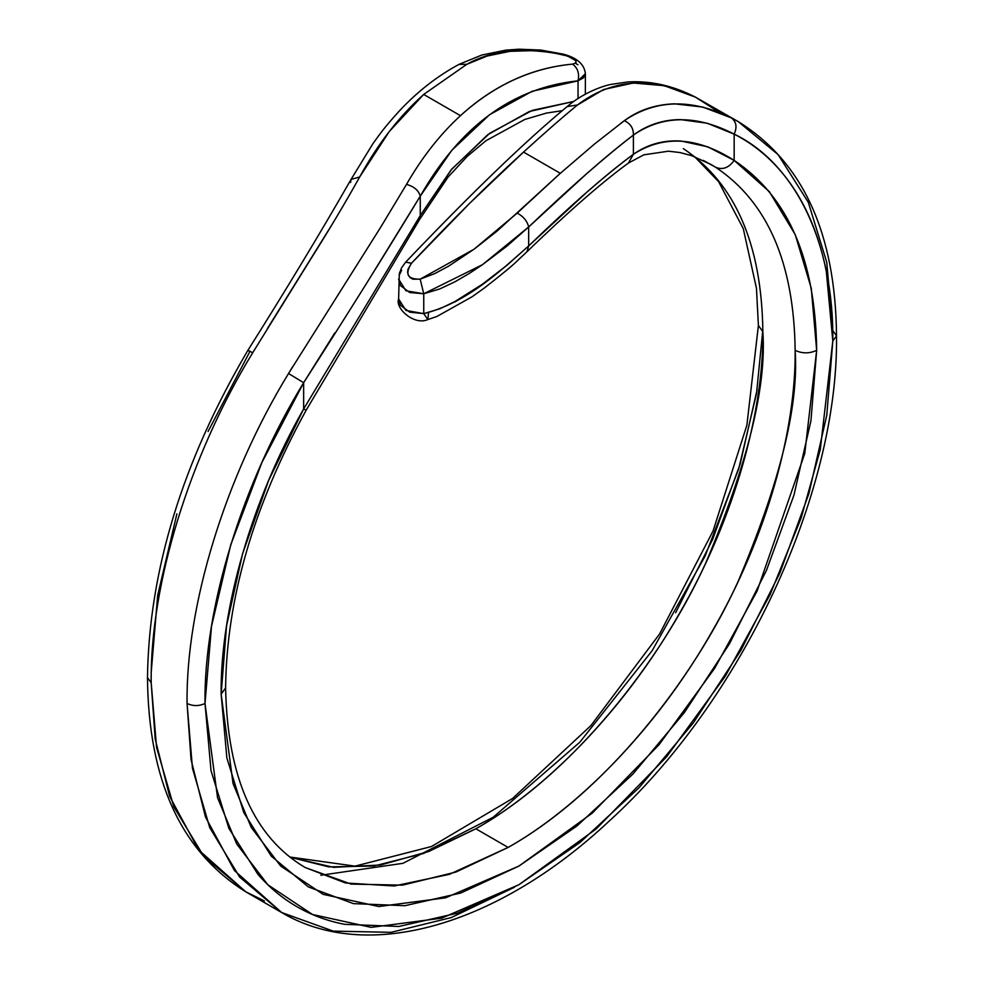 <?xml version="1.0" encoding="UTF-8"?>
<svg xmlns="http://www.w3.org/2000/svg" width="984" height="984" viewBox="0 0 984 984"><rect width="100%" height="100%" fill="white"/><g stroke="black" fill="none" stroke-linecap="round" stroke-linejoin="round"><path stroke-width="1.48" d="M290.046 857.236L328.841 866.892L373.846 866.043L423.575 853.436L475.85 828.786C573.278 773.854 661.42 660.264 705.454 563.672C747.557 464.411 766.684 387.081 762.858 331.694L758.393 325.47L762.858 331.694C761.739 244.253 735.22 183.233 683.326 148.621C735.22 183.233 761.739 244.253 762.858 331.694C763.781 408.864 735.884 516.821 678.8 614.557C622.7 712.859 543.156 791.001 475.85 828.786L508.15 847.433L449.331 874.358L394.154 885.981L345.519 882.98L305.2 867.531C253.97 837.286 227.439 777.421 225.607 687.939L221.142 694.15L233.048 783.547L251.252 827.433L280.698 866.068L323.121 894.333L378.779 906.522L445.617 897.814L518.912 866.068L592.208 813.178L659.034 744.728L714.691 668.259L757.114 591.015L804.764 453.476L816.671 350.329C815.502 259.616 788 196.308 734.162 160.392C728.775 167.883 722.6 170.171 715.614 167.255C767.508 201.868 794.026 262.888 795.146 350.329C802.317 353.687 809.5 353.687 816.671 350.329C809.5 353.687 802.317 353.687 795.146 350.329C798.971 405.716 779.845 483.046 737.742 582.307C693.708 678.911 605.566 792.501 508.15 847.433L475.85 828.786L428.852 851.455L380.636 864.997L333.514 867.334L290.046 857.236M762.674 331.583L756.524 393.44L738.75 468.704L705.073 556.169L652.146 650.707L579.797 742.244L493.255 817.212L402.923 863.325L320.784 875.243M560.314 173.319L517.203 213.097L474.079 249.186L420.168 279.148C407.597 279.382 404.695 274.081 411.46 263.257C452.517 219.567 489.872 182.507 523.537 152.09L470.192 202.802L411.46 263.257L407.979 269.272L407.622 272.42L408.335 275.335L410.168 277.697L412.985 279.198L420.168 279.148L434.817 273.564L448.642 266.147L474.079 249.186L496.883 231.265L560.314 173.319L523.537 152.09C544.017 133.381 561.999 117.674 577.497 104.968C612.282 78.572 651.592 75.965 695.467 97.158L719.734 112.594L695.467 97.158L664.237 85.669L633.155 83.013L603.635 89.507L577.497 104.968C561.999 117.674 544.017 133.381 523.537 152.09L560.314 173.319L594.705 143.873L624.311 120.7C638.493 110.146 655.196 104.525 674.421 103.824L702.773 107.059L731.333 117.871L738.246 121.622L731.333 117.871C736.352 121.696 737.299 127.12 734.162 134.131C795.564 163.615 833.989 244.192 832.808 341.005L820.262 449.749L801.074 518.174L770.029 594.742L725.306 676.168L666.623 756.782L596.181 828.946L518.912 884.714L441.632 918.17L371.189 927.359L312.506 914.505L267.783 884.714L236.738 843.989L217.55 797.716L205.004 703.474C199.014 706.266 193.036 706.266 187.058 703.474C185.853 605.295 225.373 476.773 288.533 373.514L380.365 227.759L406.503 184.389C422.001 157.391 439.983 134.488 460.463 115.669L423.686 94.439L389.295 131.487L359.689 176.948C345.507 202.458 328.804 230.453 309.579 260.932L252.667 352.801C189.494 456.059 149.974 584.582 151.192 682.761L156.579 747.496L173.861 806.917L203.823 856.387L245.754 891.799L264.401 900.926L245.754 891.799L198.608 849.881L169.654 796.376L155.189 738.996L151.192 682.761L147.477 677.582L151.192 682.761C149.974 584.582 189.494 456.059 252.667 352.801C247.648 349.935 246.701 349.541 249.838 351.62L208.054 431.509M832.808 341.005L836.523 335.827L832.808 341.005L826.781 415.211L808.922 493.513L779.906 572.934L740.878 650.399L693.302 722.945L639.034 787.766L580.142 842.39L518.912 884.714L457.671 913.103L398.778 926.473L344.511 924.308C327.377 920.987 311.51 915.12 296.934 906.694C282.371 898.281 269.358 887.494 257.906 874.309L228.891 828.393L211.031 770.706L205.004 703.474L211.498 626.365L230.711 544.939L261.867 462.578L303.65 382.69L303.65 408.938L268.558 480.623L242.544 553.82L226.541 625.861L221.142 694.15L226.861 757.926L243.811 812.649L271.326 856.203L308.361 886.928L353.477 903.632L404.953 905.686L460.819 893.005L518.912 866.068L576.993 825.933L632.86 774.113L684.335 712.613L729.451 643.807L766.487 570.326L794.002 494.989L810.951 420.709L816.671 350.329L811.271 288.275L795.269 234.696L769.254 191.548L734.162 160.392L707.804 146.825L681.149 141.044C663.511 139.925 647.595 144.34 633.401 154.279L633.401 135.054C619.588 145.669 603.967 158.596 586.525 173.848L528.679 226.972L528.679 245.914L586.55 192.47C604.004 177.243 619.625 164.512 633.401 154.279L633.401 135.054C647.3 124.857 662.995 119.704 680.461 119.593L707.213 123.221L734.162 134.131L734.162 160.392L734.162 134.131C749.734 142.09 763.658 152.631 775.946 165.779C788.233 178.916 798.614 194.377 807.101 212.175C815.576 229.961 821.984 249.702 826.314 271.399L832.808 341.005M832.808 330.649L836.523 335.827C835.588 233.171 802.833 161.77 738.246 121.622L778.135 154.636L808.307 202.323L826.757 262.273L832.808 330.649M292.568 366.835L288.533 373.514C225.373 476.773 185.853 605.295 187.058 703.474L191.068 759.709L205.533 817.089L234.475 870.594L281.633 912.512L239.69 877.101L209.727 827.63L192.446 768.209L187.058 703.474C193.036 706.266 199.014 706.266 205.004 703.474C203.823 608.014 242.248 483.07 303.65 382.69L303.65 408.938L420.254 215.582L420.254 196.16L365.679 284.856M576.403 63.911L577.952 64.747M710.153 163.996L715.614 167.255C767.508 201.868 794.026 262.888 795.146 350.329C796.068 427.511 768.172 535.468 711.088 633.204C654.987 731.506 575.443 809.635 508.15 847.433L455.924 872.045L402.505 885.157L351.091 884.087L305.2 867.531M514.447 887.248L451.189 917.592L391.091 932.328L333.256 931.122L281.633 912.512L245.754 891.799C181.154 851.627 148.4 780.226 147.477 677.582C149.014 570.56 182.495 461.459 247.943 350.267L249.838 351.62C246.701 349.541 247.648 349.935 252.667 352.801L253.577 351.288M487.117 56.039L466.797 64.329L423.686 94.439L460.463 115.669C477.031 100.516 494.804 88.572 513.808 79.827C532.307 71.279 551.876 66.039 572.54 64.12L576.021 62.976L575.665 60.565L567.547 56.002L549.183 51.918L535.357 50.553L509.921 51.328L487.117 56.039M176.899 513.869L157.686 595.295L151.192 672.404M757.139 389.639L740.189 463.931L712.674 539.257L675.639 612.737M334.831 332.863L303.65 382.69C347.561 314.203 386.417 252.027 420.254 196.16L451.791 150.294L489.601 114.685L532.196 91.254L578.038 80.836L578.038 98.474L578.038 80.836C579.576 73.542 577.743 67.97 572.54 64.12C531.483 68.007 494.128 85.19 460.463 115.669C439.983 134.488 422.001 157.391 406.503 184.389C414.03 186.48 418.618 190.404 420.254 196.16C418.618 190.404 414.03 186.48 406.503 184.389M420.254 215.582L419.639 219.407L420.254 215.582L451.09 169.9L487.818 134.66L529.343 111.5L573.709 101.45L532.307 110.38L489.712 133.27L451.791 169.051L420.254 215.582L420.254 196.16C460.204 126.05 512.799 87.601 578.038 80.836L585.382 73.714L583.451 77.822L578.038 80.836C579.576 73.542 577.743 67.97 572.54 64.12C579.305 62.336 576.403 59.249 563.832 54.846L563.365 54.157L563.832 54.846C524.251 46.875 491.914 50.036 466.797 64.329L459.491 64.366M703.314 160.417L715.614 167.255C722.6 170.171 728.775 167.883 734.162 160.392C697.201 136.887 663.622 134.845 633.401 154.279C605.996 174.426 571.089 204.98 528.679 245.914C501.52 269.837 467.462 302.678 423.747 313.638L405.937 310.427L398.618 298.976L400.463 305.298L409.701 312.174L423.747 313.638L423.747 293.773L482.443 264.708L528.679 226.972C527.19 221.019 523.365 216.394 517.203 213.097C523.365 216.394 527.19 221.019 528.679 226.972L507.006 246.062L482.443 264.708L468.987 273.638L454.829 281.855L439.725 288.952L423.747 293.773L423.747 313.638L439.737 308.804L454.817 301.621L482.381 284.228L506.944 265.299L528.679 245.914L528.679 226.972C571.077 186.554 605.984 155.915 633.401 135.054C662.773 114.956 696.364 114.648 734.162 134.131C737.299 127.12 736.352 121.696 731.333 117.871C691.346 98.388 655.664 99.335 624.311 120.7C630.547 123.566 633.573 128.35 633.401 135.054C633.573 128.35 630.547 123.566 624.311 120.7L621.027 123.148M585.357 94.132L585.382 73.751C584.447 64.354 577.116 57.835 563.365 54.157L540.905 50.073L519.023 49.2L505.788 50.147L481.816 55.042L459.393 64.181C437.683 75.793 417.745 91.303 399.578 110.7C383.182 128.744 379.664 134.402 372.813 143.836L351.03 179.445L359.689 176.948C377.844 143.885 399.172 116.383 423.686 94.439L466.797 64.329M399.135 275.422L401.632 270.256M400.439 285.569L398.618 279.099L405.937 290.784L423.747 293.773L409.701 292.506L400.439 285.569M288.533 373.514L303.65 382.69L288.533 373.514M420.168 279.148L423.747 293.773L420.168 279.148M350.599 182.495L351.03 179.445C321.214 231.572 286.848 288.509 247.943 350.267M411.46 263.257L405.679 262.125L411.46 263.257M359.148 177.944L359.689 176.948L351.03 179.445M267.34 328.681L331.706 225.065M577.497 104.968L567.165 106.58L577.497 104.968M428.52 313.404L427.819 319.554L423.747 313.638L427.819 319.554C414.215 325.852 394.818 308.14 398.618 298.976L399.332 273.515L401.607 267.759L405.679 262.125C472.345 192.261 526.169 140.417 567.165 106.58C582.971 92.84 603.487 85.633 611.408 84.341L627.989 81.93C650.609 80.639 672.97 85.645 695.085 96.949L694.643 96.74M633.401 154.279L628.456 163.024L633.401 154.279M221.142 694.15L225.607 687.939C226.578 598.875 253.442 506.28 306.172 410.168L303.65 408.938C251.83 500.02 220.281 609.096 221.142 694.15M528.679 245.914L527.129 251.289L528.679 245.914M304.339 407.745L303.65 408.938L306.172 410.168L419.639 219.407L448.077 177.058L467.326 156.308L485.936 140.737L524.779 119.458L546.428 113.086L562.405 110.639M454.743 302.063L461.213 298.017M289.751 857.015L354.99 866.141L431.509 846.511L512.602 798.454L590.892 725.602L659.612 633.942L713.068 530.979L746.881 425.211L758.393 325.47L756.462 288.287L743.264 228.571L718.603 181.659L694.618 156.714M836.523 335.827C838.553 494.386 741.567 701.002 609.096 821.16C498.101 925.243 367.758 963.656 281.633 912.512M738.246 121.622L695.085 96.949M427.819 319.554L436.785 316.541L472.074 296.774L484.485 287.906C501.951 274.302 512.947 265.225 517.449 260.686L527.264 251.437C568.678 211.412 602.405 181.942 628.456 163.024L643.807 154.832L668.444 151.192L679.932 152.545L691.74 155.681L711.075 164.525"/></g></svg>
